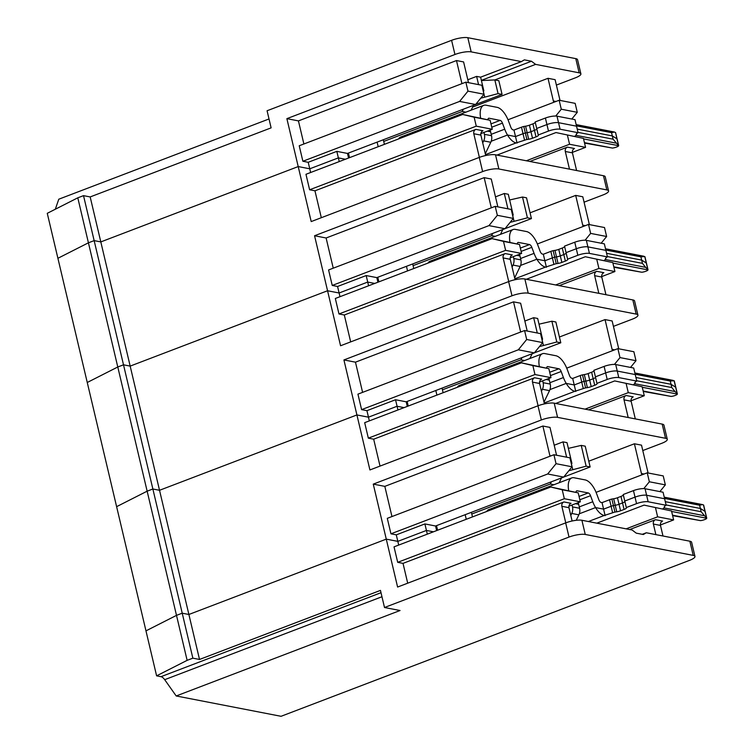 <?xml version="1.0" encoding="UTF-8"?>
<svg xmlns="http://www.w3.org/2000/svg" width="754" height="754" viewBox="0 0 754 754"><rect width="100%" height="100%" fill="white"/><g stroke="black" fill="none" stroke-linecap="round" stroke-linejoin="round"><path stroke-width="1.13" d="M613.426 326.369L632.389 319.131A12.092 2.969 166.7 0 0 637.931 315.144L634.585 300.959A12.092 2.969 166.7 0 0 632.823 299.922L524.859 278.989A12.092 2.969 166.7 0 0 508.63 281.6L340.563 345.756L327.556 290.752L130.169 366.105L123.505 364.813L130.169 366.105L327.556 290.752L339.112 292.995L367.716 282.071L374.738 283.438L367.716 282.071L366.18 275.559L337.575 286.473L339.112 292.995L327.556 290.752L314.559 235.748L326.114 237.991L484.162 177.652L491.193 207.397A3.459 2.941 -79 0 0 491.325 207.831M123.505 364.813L117.784 366.991L87.257 382.485L117.784 366.991L88.425 242.807L94.146 240.62L100.81 241.911L90.178 196.935L83.515 195.644L152.864 488.997L147.143 491.184L116.616 506.669L147.143 491.184L117.784 366.991L123.505 364.813M83.515 195.644L77.794 197.821L47.266 213.316L57.907 258.292L88.425 242.807L94.146 240.62L100.81 241.911L298.207 166.568L100.81 241.911L159.528 490.289L356.915 414.945L368.47 417.179L397.075 406.265L404.087 407.622L397.075 406.265L395.539 399.743L366.925 410.666L368.47 417.179L356.915 414.945L343.918 359.941L355.464 362.174L513.521 301.845L520.552 331.59A3.459 2.941 -79 0 0 520.684 332.024M339.234 161.592L338.367 157.888L345.379 159.245L338.367 157.888L309.753 168.802L298.207 166.568L286.878 118.651L298.433 120.894L456.481 60.556L461.834 83.213A3.459 2.941 -79 0 0 461.966 83.647M485.293 153.722L490.797 142.261A8.633 7.361 101 0 0 491.523 135.701L490.59 131.743L487.386 131.121L490.59 131.743L490.194 130.056M485.717 155.531L480.892 135.107A3.459 2.941 -79 0 1 482.984 130.762L475.868 129.377L314.955 190.809L309.621 189.772L305.964 174.287L462.692 114.467L490.138 120.301L474.143 117.2L476.264 126.163L492.258 129.264L490.138 120.301M462.692 114.467L474.143 117.2M309.621 189.772L476.264 126.163M492.258 129.264L480.835 133.628M348.574 158.029L347.481 153.43L475.604 104.523L459.61 101.422L302.882 161.252L308.216 162.289L336.821 151.365L338.367 157.888L309.753 168.802L310.629 172.506M77.794 197.821L88.425 242.807L57.907 258.292L87.257 382.485L156.606 675.838L187.133 660.353L176.502 615.368L145.974 630.862L176.502 615.368L147.143 491.184L152.864 488.997L159.528 490.289L152.864 488.997L182.223 613.191L176.502 615.368L182.223 613.191L192.854 658.167L187.133 660.353M482.73 142.883L483.682 140.885A8.633 7.361 101 0 0 484.417 134.325L483.974 132.431M398.583 138.934A17.276 8.002 69.1 0 1 400.742 137.03L483.7 105.353A17.276 8.002 69.1 0 1 486.01 105.202L497.093 107.341A17.276 8.002 -110.9 0 1 508.526 121.092L510.778 127.134A3.459 1.602 69.1 0 0 513.059 129.886L513.974 130.056L515.519 136.578L507.499 135.023L491.222 141.234L507.499 135.023L515.519 136.578L523.031 133.703L524.577 140.225L516.141 142.921A17.276 8.002 -110.9 0 1 507.499 135.023A17.276 8.002 -110.9 0 1 504.709 129.179L502.456 123.128L491.768 127.209M535.265 122.374A5.184 1.272 166.7 0 1 532.918 123.854L529.412 125.192A5.184 1.272 166.7 0 1 525.595 126.191L523.794 126.483L525.34 133.006A5.184 1.272 166.7 0 0 523.031 133.703A5.184 1.272 166.7 0 1 525.34 133.006L527.14 132.713A5.184 1.272 166.7 0 0 530.957 131.705L534.454 130.367A5.184 1.272 166.7 0 0 536.81 128.896A5.184 1.272 166.7 0 1 534.454 130.367L536 136.889A5.184 1.272 166.7 0 0 538.375 135.183A5.184 1.272 166.7 0 0 538.243 134.985L536.707 128.463L546.942 124.561L545.396 118.039A8.633 2.121 166.7 0 1 556.989 116.173L575 119.66L576.537 126.182L558.535 122.685A8.633 2.121 166.7 0 0 546.942 124.561A8.633 2.121 166.7 0 1 558.535 122.685L556.989 116.173M615.575 132.544L617.111 139.047A4.317 1.056 166.7 0 0 616.942 138.83L612.314 135.918L577.234 129.113L612.314 135.918L611.551 132.657L614.435 132.025L615.575 132.657L616.942 138.83L612.314 135.918L613.087 139.179L578.007 132.374M584.548 143.062L612.446 148.067A4.317 1.056 -13.3 0 0 616.291 147.134L616.678 146.983A4.317 1.056 166.7 0 0 618.657 145.692L613.087 139.179M578.082 132.695L560.071 129.207L558.535 122.685L576.537 126.182L578.082 132.695A8.633 2.121 -13.3 0 0 576.169 134.627A8.633 2.121 -13.3 0 0 576.386 134.947L576.433 133.901M560.071 129.207A8.633 2.121 166.7 0 0 548.478 131.073L538.243 134.985M536 136.889L532.494 138.227A5.184 1.272 166.7 0 1 528.677 139.236L526.876 139.518A5.184 1.272 166.7 0 0 524.577 140.225M525.595 126.191L527.14 132.713L525.34 133.006L526.876 139.518M523.794 126.483A5.184 1.272 166.7 0 0 521.495 127.19L523.031 133.703L515.519 136.578L517.056 143.1M576.386 134.947L574.746 136.314M583.558 138.887L618.657 145.692L616.942 138.83A4.317 1.056 166.7 0 1 617.111 139.047L618.648 145.541M555.99 132.553L583.436 138.397L555.99 132.553L496.98 155.088M576.593 170.517L572.418 152.855A3.459 2.941 -79 0 1 574.501 148.51L567.394 147.124A3.459 2.941 -79 0 0 565.302 151.479L569.477 169.141M583.436 138.397L585.556 147.36L569.562 144.259L567.442 135.296M585.556 147.36L572.333 152.402M526.301 160.772L569.562 144.259M567.394 147.124L529.855 161.46M601.164 243.231L606.631 236.502L604.51 227.538L588.516 224.438L590.636 233.401L585.095 240.234M606.631 236.502L590.636 233.401M644.934 256.737L646.47 263.231A4.317 1.056 166.7 0 0 646.301 263.014L641.673 260.102L646.301 263.014L647.827 269.48L645.66 267.35L642.446 263.363L640.9 256.841L644.774 256.558L646.301 263.014A4.317 1.056 166.7 0 1 646.47 263.231L648.006 269.734M606.593 253.297L641.673 260.102L606.593 253.297M605.782 258.085L605.735 259.14A8.633 2.121 -13.3 0 1 605.528 258.82A8.633 2.121 -13.3 0 1 607.441 256.888L605.896 250.366L587.894 246.878L605.896 250.366L604.359 243.853L586.348 240.356A8.633 2.121 166.7 0 0 574.755 242.222L564.52 246.134L566.066 252.656L576.301 248.745L566.066 252.656L567.602 259.169A5.184 1.272 166.7 0 1 567.734 259.367A5.184 1.272 166.7 0 1 565.359 261.072L561.853 262.411A5.184 1.272 166.7 0 1 558.035 263.419L556.235 263.712A5.184 1.272 166.7 0 0 553.936 264.409L545.5 267.104A17.276 8.002 -110.9 0 1 536.848 259.206L520.58 265.427L536.848 259.206A17.276 8.002 -110.9 0 1 534.068 253.363L531.815 247.321L521.127 251.402M607.441 256.888L589.43 253.391L587.894 246.878A8.633 2.121 166.7 0 0 576.301 248.745L574.755 242.222M556.235 263.712L554.69 257.189A5.184 1.272 166.7 0 0 552.39 257.896L544.869 260.761L552.39 257.896A5.184 1.272 166.7 0 1 554.69 257.189L556.499 256.897L554.69 257.189L553.153 250.677L554.953 250.385A5.184 1.272 166.7 0 0 558.771 249.376L562.267 248.038L563.813 254.56A5.184 1.272 166.7 0 0 566.16 253.08A5.184 1.272 166.7 0 1 563.813 254.56L560.307 255.898L563.813 254.56L565.359 261.072M554.953 250.385L556.499 256.897A5.184 1.272 166.7 0 0 560.307 255.898L561.853 262.411M427.942 263.127A17.276 8.002 69.1 0 1 430.1 261.214L513.059 229.546A17.276 8.002 69.1 0 1 515.368 229.386L526.443 231.535A17.276 8.002 -110.9 0 1 537.885 245.276L540.128 251.318A3.459 1.602 69.1 0 0 542.418 254.07L543.332 254.249L544.869 260.761L536.848 259.206L544.869 260.761L546.414 267.284M605.82 250.045L640.9 256.841M495.218 236.36L491.608 235.653L492.692 233.401M502.805 229.536L500.496 234.343M497.338 215.314L495.218 206.351L511.212 209.452L513.333 218.415L497.338 215.314L488.969 225.616L332.241 285.446L337.575 286.473M377.924 282.213L376.84 277.623L504.963 228.716L488.969 225.616M504.963 228.716L513.333 218.415M495.218 206.351L328.584 269.96L332.241 285.446M333.249 268.179L326.114 237.991M497.847 206.86L491.269 179.037L484.162 177.652M376.84 277.623L366.18 275.559M512.635 215.456L513.21 215.05L508.3 194.278L504.303 193.495L495.491 196.86M513.21 215.05L512.503 214.918M378.876 281.855L377.782 277.265M507.923 208.811L504.303 193.495M584.077 202.176L603.03 194.937A12.092 2.969 166.7 0 0 608.572 190.951A12.092 2.969 166.7 0 0 606.819 189.914L498.856 168.981A12.092 2.969 166.7 0 0 482.626 171.592L314.559 235.748M308.216 162.289L309.753 168.802L298.207 166.568L311.204 221.572L479.271 157.416A12.092 2.969 166.7 0 1 495.51 154.796L603.473 175.729L606.819 189.914M589.374 224.607L582.795 196.785L575.688 195.399L582.719 225.144A3.459 2.941 101 0 0 583.313 226.426M575.688 195.399L530.062 212.817M509.647 199.989L522.513 197.03L527.423 217.812L510.109 222.373M504.991 228.679L531.429 218.585L526.518 197.802L522.513 197.03M527.423 217.812L531.429 218.585M512.673 215.437L513.964 220.903M412.683 263.938L413.079 265.634L491.608 235.653M513.059 229.546A17.276 8.002 69.1 0 0 509.968 242.213M517.282 243.966A3.459 1.602 -110.9 0 1 517.989 242.458A3.459 1.602 -110.9 0 1 518.45 242.42L529.525 244.569A3.459 1.602 -110.9 0 1 531.815 247.321M407.546 270.912L406.463 266.313M413.079 265.634L413.767 268.537M514.643 277.915L520.156 266.454A8.633 7.361 101 0 0 520.882 259.894L519.949 255.936L516.744 255.314L519.949 255.936L519.553 254.239M553.153 250.677A5.184 1.272 166.7 0 0 550.854 251.374L553.936 264.409M562.267 248.038A5.184 1.272 166.7 0 0 564.623 246.567M543.332 254.249L550.854 251.374M537.366 243.966L588.516 224.438M608.572 190.951L605.226 176.775A12.092 2.969 166.7 0 0 603.473 175.729M475.868 129.377A3.459 2.941 -79 0 0 473.785 133.731L479.374 157.379M321.317 217.708L314.955 190.809M90.178 196.935L271.12 127.86L267.076 110.753L451.589 40.32L454.945 54.495L286.878 118.651M556.395 85.079L575.349 77.841A12.092 2.969 166.7 0 0 580.891 73.854L577.545 59.679A12.092 2.969 166.7 0 0 575.792 58.633L467.829 37.7L471.175 51.875A12.092 2.969 166.7 0 0 454.945 54.495M467.829 37.7A12.092 2.969 166.7 0 0 451.589 40.32M483.276 91.272L483.851 90.866L480.618 77.172L476.622 76.399L478.564 84.627M483.851 90.866L483.144 90.725M347.481 153.43L336.821 151.365M561.278 109.217L559.157 100.254L575.161 103.355L577.272 112.318L561.278 109.217L555.736 116.041M576.461 125.852L611.551 132.657M483.7 105.353A17.276 8.002 69.1 0 0 480.618 118.029M487.932 119.773A3.459 1.602 -110.9 0 1 488.63 118.265A3.459 1.602 -110.9 0 1 489.092 118.237L500.175 120.386A3.459 1.602 -110.9 0 1 502.456 123.128M378.188 146.719L377.104 142.129M383.324 139.754L384.408 144.344M481.372 80.358L531.466 61.234L535.604 64.373L494.831 79.933L498.074 93.619L480.76 98.19M475.633 104.486L502.07 94.401L498.837 80.706L494.831 79.933L481.42 80.555M498.074 93.619L502.07 94.401M465.859 112.167L462.249 111.469L463.333 109.207M383.72 141.441L462.249 111.469M473.446 105.353L471.137 110.15M467.81 79.764L476.622 76.399M471.175 51.875L521.382 61.611L524.36 59.858L531.466 61.234M521.382 61.611L480.618 77.172M483.314 91.243L484.605 96.719M580.891 73.854A12.092 2.969 166.7 0 0 579.138 72.818L535.604 64.373M560.015 100.414L555.114 79.679L548.007 78.303L553.361 100.961A3.459 2.941 -79 0 0 553.964 102.233M548.007 78.303L472.617 107.087M559.157 100.254L508.007 119.773M571.815 119.038L577.272 112.318M545.396 118.039L535.161 121.941L536.707 128.463L546.942 124.561L548.478 131.073M528.677 139.236L527.14 132.713A5.184 1.272 166.7 0 0 530.957 131.705L534.454 130.367L532.918 123.854M513.974 130.056L521.495 127.19M475.604 104.523L483.974 94.222L481.853 85.259L465.859 82.158L299.225 145.767L302.882 161.252M348.433 153.071L349.517 157.671M303.89 143.986L298.433 120.894M468.498 82.667L463.597 61.932L456.481 60.556M465.859 82.158L467.98 91.121L459.61 101.422M483.974 94.222L467.98 91.121M55.315 209.235L58.774 199.216L269.018 118.962M384.502 607.507L400.054 610.514L176.2 695.97L281.053 716.3L689.42 560.411A12.092 2.969 166.7 0 0 694.971 556.424L691.616 542.249A12.092 2.969 166.7 0 0 689.863 541.212L646.319 532.767L643.351 534.52L636.235 533.144L632.106 530.005L581.899 520.269L585.255 534.454A12.092 2.969 166.7 0 0 569.016 537.065L384.502 607.507L380.459 590.391L199.518 659.458L188.886 614.482L386.274 539.129L397.829 541.372L426.434 530.448L433.446 531.806L426.434 530.448L424.888 523.926L396.284 534.85L398.706 545.076M642.785 450.553L661.739 443.314A12.092 2.969 166.7 0 0 667.29 439.328L663.935 425.152A12.092 2.969 166.7 0 0 662.182 424.106L554.218 403.173A12.092 2.969 166.7 0 0 537.988 405.793L369.922 469.949L356.915 414.945L159.528 490.289L188.886 614.482L182.223 613.191L188.886 614.482L386.274 539.129L397.829 541.372L426.434 530.448L427.311 534.152M570.797 515.444L571.758 513.446A8.633 7.361 101 0 0 572.493 506.886L572.041 504.991M581.899 520.269A12.092 2.969 166.7 0 0 565.67 522.89L569.016 537.065M667.29 439.328A12.092 2.969 166.7 0 0 665.537 438.291L557.574 417.358A12.092 2.969 166.7 0 0 541.344 419.969L373.268 484.125L397.603 587.046L565.67 522.89M694.971 556.424A12.092 2.969 166.7 0 0 693.218 555.387L585.255 534.454M666.15 505.265L648.148 501.768L646.602 495.255L664.613 498.743L666.15 505.265A8.633 2.121 -13.3 0 0 664.246 507.188A8.633 2.121 -13.3 0 0 664.453 507.517L664.5 506.462M672.615 515.632L700.513 520.628A4.317 1.056 -13.3 0 0 704.359 519.694L704.745 519.553A4.317 1.056 166.7 0 0 706.724 518.262L701.163 511.74L666.074 504.935M613.671 498.762L615.207 505.274L613.407 505.566L611.862 499.044L613.671 498.762A5.184 1.272 166.7 0 0 617.479 497.753L620.985 496.415L622.531 502.937L624.067 509.45L620.561 510.788A5.184 1.272 166.7 0 1 616.753 511.796L614.944 512.089A5.184 1.272 166.7 0 0 612.644 512.786L604.218 515.482A17.276 8.002 -110.9 0 1 595.566 507.583L579.289 513.794L595.566 507.583A17.276 8.002 -110.9 0 1 592.776 501.74L590.533 495.698L579.845 499.779M617.479 497.753L619.025 504.275A5.184 1.272 166.7 0 1 615.207 505.274A5.184 1.272 166.7 0 0 619.025 504.275L622.531 502.937A5.184 1.272 166.7 0 0 624.878 501.457A5.184 1.272 166.7 0 1 622.531 502.937L619.025 504.275L620.561 510.788M616.753 511.796L615.207 505.274L613.407 505.566L614.944 512.089M671.625 511.457L706.724 518.262L705.009 511.391L700.391 508.479L705.009 511.391A4.317 1.056 166.7 0 1 705.188 511.608A4.317 1.056 166.7 0 0 705.009 511.391L703.482 504.935L702.502 504.586L699.618 505.218L664.538 498.422M568.902 506.188L580.326 501.825L578.205 492.862L550.759 487.027L562.211 489.761L564.331 498.724L397.697 562.333L403.022 563.37L563.945 501.947L571.051 503.323A3.459 2.941 101 0 0 568.959 507.678L572.116 521.005M611.862 499.044A5.184 1.272 166.7 0 0 609.562 499.751L611.108 506.273A5.184 1.272 166.7 0 1 613.407 505.566A5.184 1.272 166.7 0 0 611.108 506.273L603.586 509.139L605.123 515.661M578.261 502.616L578.667 504.313L575.462 503.691L578.667 504.313L579.6 508.271A8.633 7.361 101 0 1 578.865 514.831L576.235 520.307M701.163 511.74L699.618 505.218M486.65 511.504A17.276 8.002 69.1 0 1 488.818 509.591L571.777 477.923A17.276 8.002 69.1 0 1 574.086 477.763L585.161 479.912A17.276 8.002 -110.9 0 1 596.593 493.653L598.846 499.695A3.459 1.602 69.1 0 0 601.136 502.447L602.041 502.626L603.586 509.139L595.566 507.583L603.586 509.139L611.108 506.273L612.644 512.786M645.066 488.733L646.602 495.255A8.633 2.121 166.7 0 0 635.009 497.122L624.774 501.024L626.32 507.546L636.555 503.644L635.009 497.122L624.774 501.024L623.238 494.511L633.473 490.6A8.633 2.121 166.7 0 1 645.066 488.733L663.068 492.221L664.613 498.743L646.602 495.255A8.633 2.121 166.7 0 0 635.009 497.122L633.473 490.6M665.301 501.674L700.391 508.479L665.301 501.674M671.512 510.958L644.067 505.123L671.512 510.958L673.633 519.921L657.629 516.82L626.122 528.846M664.453 507.517L662.813 508.884M648.148 501.768A8.633 2.121 166.7 0 0 636.555 503.644M624.067 509.45A5.184 1.272 166.7 0 0 626.442 507.744A5.184 1.272 166.7 0 0 626.32 507.546M644.067 505.123L596.8 523.163M662.983 536L660.485 525.425L653.379 524.049L655.876 534.614M397.697 562.333L394.031 546.857L550.759 487.027M660.41 524.972L673.633 519.921M199.518 659.458L192.854 658.167M176.2 695.97L164.692 679.684A8.633 3.996 69.1 0 0 160.988 676.687L156.606 675.838M653.379 524.049A3.459 2.941 -79 0 1 655.471 519.694L662.577 521.071A3.459 2.941 -79 0 0 660.485 525.425M565.764 522.852L561.853 506.302A3.459 2.941 101 0 1 563.945 501.947M655.518 507.857L657.629 516.82M407.707 583.181L403.022 563.37M655.471 519.694L629.675 529.534M646.319 532.767L642.267 534.313M564.331 498.724L580.326 501.825M562.211 489.761L578.205 492.862M368.593 285.775L367.716 282.071L339.112 292.995L339.988 296.699M515.076 279.715L510.251 259.301A3.459 2.941 -79 0 1 512.334 254.946L505.227 253.57L344.314 314.993L338.98 313.966L335.323 298.48L492.051 238.65L519.497 244.494L503.502 241.384L505.623 250.356L521.617 253.457L519.497 244.494M492.051 238.65L503.502 241.384M338.98 313.966L505.623 250.356M521.617 253.457L510.194 257.811M512.089 267.067L513.04 265.078A8.633 7.361 101 0 0 513.776 258.509L513.323 256.614M558.035 263.419L556.499 256.897A5.184 1.272 166.7 0 0 560.307 255.898L558.771 249.376M586.348 240.356L587.894 246.878A8.633 2.121 166.7 0 0 576.301 248.745L577.837 255.267L567.602 259.169M642.446 263.363L607.356 256.558M589.43 253.391A8.633 2.121 166.7 0 0 577.837 255.267M613.897 267.255L641.795 272.251A4.317 1.056 -13.3 0 0 645.65 271.317L646.027 271.176A4.317 1.056 166.7 0 0 648.006 269.885L612.917 263.08M605.735 259.14L604.105 260.507M585.349 256.746L612.795 262.581L585.349 256.746L526.33 279.272M605.943 294.71L601.767 277.048A3.459 2.941 -79 0 1 603.86 272.694L596.753 271.317A3.459 2.941 -79 0 0 594.661 275.672L598.836 293.334M612.795 262.581L614.915 271.544L598.921 268.443L596.8 259.48M614.915 271.544L601.692 276.595M555.66 284.955L598.921 268.443M596.753 271.317L559.214 285.643M630.523 367.415L635.99 360.695L633.869 351.732L617.875 348.631L619.995 357.594L614.444 364.418M635.99 360.695L619.995 357.594M674.293 380.921L675.829 387.424A4.317 1.056 166.7 0 0 675.65 387.207L671.032 384.295L675.65 387.207L677.177 393.663L675.019 391.543L671.805 387.556L670.259 381.034L674.123 380.742L675.65 387.207A4.317 1.056 166.7 0 1 675.829 387.424L677.365 393.918M635.952 377.49L671.032 384.295L635.952 377.49M635.141 382.278L635.094 383.324A8.633 2.121 -13.3 0 1 634.887 383.004A8.633 2.121 -13.3 0 1 636.791 381.072L635.254 374.559L617.253 371.062L635.254 374.559L633.709 368.037L615.707 364.55A8.633 2.121 166.7 0 0 604.114 366.416L593.879 370.318L595.415 376.84L605.651 372.928L595.415 376.84L596.961 383.362A5.184 1.272 166.7 0 1 597.093 383.56A5.184 1.272 166.7 0 1 594.708 385.266L591.211 386.604A5.184 1.272 166.7 0 1 587.394 387.613L585.594 387.895A5.184 1.272 166.7 0 0 583.285 388.602L574.859 391.298A17.276 8.002 -110.9 0 1 566.207 383.4L549.93 389.611L566.207 383.4A17.276 8.002 -110.9 0 1 563.417 377.556L561.174 371.505L550.486 375.586M636.791 381.072L618.789 377.584L617.253 371.062A8.633 2.121 166.7 0 0 605.651 372.928L604.114 366.416M585.594 387.895L584.048 381.383A5.184 1.272 166.7 0 0 581.749 382.08L574.228 384.955L581.749 382.08A5.184 1.272 166.7 0 1 584.048 381.383L585.849 381.09L584.048 381.383L582.512 374.861L584.312 374.568A5.184 1.272 166.7 0 0 588.129 373.56L591.626 372.231L593.172 378.744A5.184 1.272 166.7 0 0 595.519 377.273A5.184 1.272 166.7 0 1 593.172 378.744L589.666 380.082L593.172 378.744L594.708 385.266M584.312 374.568L585.849 381.09A5.184 1.272 166.7 0 0 589.666 380.082L591.211 386.604M457.292 387.311A17.276 8.002 69.1 0 1 459.459 385.398L542.418 353.73A17.276 8.002 69.1 0 1 544.727 353.569L555.802 355.718A17.276 8.002 -110.9 0 1 567.244 369.469L569.487 375.511A3.459 1.602 69.1 0 0 571.777 378.254L572.691 378.433L574.228 384.955L566.207 383.4L574.228 384.955L575.773 391.467M635.179 374.229L670.259 381.034M524.577 360.544L520.967 359.846L522.051 357.584M532.164 353.73L529.855 358.527M526.688 339.498L524.577 330.535L540.571 333.636L542.691 342.599L526.688 339.498L518.328 349.799L361.6 409.629L366.925 410.666M407.283 406.406L406.199 401.807L534.322 352.9L518.328 349.799M534.322 352.9L542.691 342.599M524.577 330.535L357.933 394.144L361.6 409.629M362.599 392.363L355.464 362.174M527.206 331.044L520.628 303.221L513.521 301.845M406.199 401.807L395.539 399.743M541.985 339.649L542.569 339.243L537.659 318.461L533.653 317.688L524.841 321.053M542.569 339.243L541.862 339.102M408.225 406.038L407.141 401.448M537.272 332.995L533.653 317.688M637.931 315.144A12.092 2.969 166.7 0 0 636.178 314.098L528.215 293.165A12.092 2.969 166.7 0 0 511.985 295.785L343.918 359.941M618.732 348.791L612.154 320.968L605.047 319.592L612.078 349.338A3.459 2.941 101 0 0 612.672 350.61M605.047 319.592L559.421 337.01M539.006 324.173L551.871 321.223L556.782 341.996L539.468 346.557M534.35 352.863L560.788 342.778L555.868 321.996L551.871 321.223M556.782 341.996L560.788 342.778M542.022 339.62L543.323 345.096M442.042 388.131L442.438 389.818L520.967 359.846M542.418 353.73A17.276 8.002 69.1 0 0 539.327 366.406M546.641 368.15A3.459 1.602 -110.9 0 1 547.347 366.642A3.459 1.602 -110.9 0 1 547.809 366.614L558.884 368.763A3.459 1.602 -110.9 0 1 561.174 371.505M436.905 395.096L435.821 390.506M442.438 389.818L443.126 392.721M544.002 402.099L549.506 390.638A8.633 7.361 101 0 0 550.241 384.078L549.308 380.12L546.103 379.498L549.308 380.12L548.903 378.433M582.512 374.861A5.184 1.272 166.7 0 0 580.203 375.567L583.285 388.602M591.626 372.231A5.184 1.272 166.7 0 0 593.982 370.751M572.691 378.433L580.203 375.567M566.725 368.15L617.875 348.631M505.227 253.57A3.459 2.941 -79 0 0 503.135 257.925L508.724 281.562M350.676 341.901L344.314 314.993M397.952 409.969L397.075 406.265L368.47 417.179L369.347 420.883M544.435 403.908L539.6 383.484A3.459 2.941 -79 0 1 541.692 379.139L534.586 377.754L373.673 439.186L368.338 438.149L364.682 422.664L521.41 362.844L548.855 368.678L532.861 365.577L534.972 374.54L550.967 377.641L548.855 368.678M521.41 362.844L532.861 365.577M368.338 438.149L534.972 374.54M550.967 377.641L539.544 382.005M541.438 391.26L542.399 389.262A8.633 7.361 101 0 0 543.134 382.702L542.682 380.808M587.394 387.613L585.849 381.09A5.184 1.272 166.7 0 0 589.666 380.082L588.129 373.56M615.707 364.55L617.253 371.062A8.633 2.121 166.7 0 0 605.651 372.928L607.196 379.451L596.961 383.362M671.805 387.556L636.715 380.751M618.789 377.584A8.633 2.121 166.7 0 0 607.196 379.451M643.256 391.439L671.154 396.444A4.317 1.056 -13.3 0 0 675 395.511L675.386 395.36A4.317 1.056 166.7 0 0 677.365 394.069L642.267 387.264M635.094 383.324L633.454 384.691M614.708 380.93L642.154 386.774L614.708 380.93L555.689 403.456M635.302 418.894L631.126 401.232A3.459 2.941 -79 0 1 633.219 396.887L626.112 395.501A3.459 2.941 -79 0 0 624.02 399.856L628.195 417.518M642.154 386.774L644.274 395.737L628.28 392.636L626.159 383.663M644.274 395.737L631.051 400.779M585.019 409.149L628.28 392.636M626.112 395.501L588.572 409.837M659.882 491.608L665.348 484.879L663.228 475.915L647.234 472.815L649.354 481.778L643.803 488.611M665.348 484.879L649.354 481.778M553.936 484.728L550.326 484.03L551.41 481.778M561.513 477.913L559.214 482.72M556.047 463.691L553.926 454.728L569.92 457.829L572.041 466.792L556.047 463.691L547.677 473.993L390.949 533.813L396.284 534.85M436.641 530.59L435.558 526L563.672 477.094L547.677 473.993M563.672 477.094L572.041 466.792M553.926 454.728L387.292 518.337L390.949 533.813M556.565 455.237L549.986 427.414L542.88 426.029L549.911 455.774A3.459 2.941 -79 0 0 550.043 456.208M542.88 426.029L384.823 486.368L391.957 516.556M373.268 484.125L384.823 486.368M435.558 526L424.888 523.926M571.344 463.833L571.928 463.427L567.008 442.645L563.012 441.872L554.199 445.237M571.928 463.427L571.221 463.295M437.584 530.232L436.5 525.642M566.631 457.188L563.012 441.872M648.091 472.984L641.513 445.152L634.406 443.776L641.437 473.521A3.459 2.941 101 0 0 642.031 474.803M634.406 443.776L588.78 461.194M568.365 448.366L581.23 445.407L586.141 466.189L568.827 470.75M563.709 477.056L590.137 466.962L585.227 446.179L581.23 445.407M586.141 466.189L590.137 466.962M571.381 463.814L572.672 469.28M471.391 512.315L471.797 514.011L550.326 484.03M571.777 477.923A17.276 8.002 69.1 0 0 568.686 490.59M575.999 492.334A3.459 1.602 -110.9 0 1 576.706 490.835A3.459 1.602 -110.9 0 1 577.168 490.797L588.243 492.946A3.459 1.602 -110.9 0 1 590.533 495.698M466.255 519.289L465.171 514.69M471.797 514.011L472.485 516.914M620.985 496.415A5.184 1.272 166.7 0 0 623.341 494.935M602.041 502.626L609.562 499.751M596.084 492.343L647.234 472.815M534.586 377.754A3.459 2.941 -79 0 0 532.494 382.108L538.083 405.756M380.025 466.085L373.673 439.186M490.797 142.261L483.682 140.885M491.523 135.701L484.417 134.325M529.412 125.192L532.494 138.227M584.444 142.638L612.446 148.067M516.141 142.921L485.501 154.617M616.301 143.166L575.924 135.334M572.418 152.855L565.302 151.479M605.566 248.961L643.03 256.219M491.193 207.397L492.042 207.557M495.51 154.796L498.856 168.981M585.34 225.653L582.719 225.144M518.45 242.42L517.621 242.741M534.068 253.363L520.562 258.518M529.525 244.569L520.345 248.075M480.892 135.107L473.785 133.731M479.271 157.416L482.626 171.592M576.207 124.768L613.671 132.035M504.709 129.179L491.203 134.335M500.175 120.386L490.986 123.892M489.092 118.237L488.272 118.548M575.792 58.633L579.138 72.818M553.361 100.961L555.981 101.47M461.834 83.213L462.683 83.374M689.863 541.212L693.218 555.387M704.368 515.727L663.991 507.894M578.865 514.831L571.758 513.446M672.511 515.199L700.513 520.628M579.6 508.271L572.493 506.886M604.218 515.482L588.374 521.532M160.988 676.687L381.006 592.701M561.853 506.302L568.959 507.678M164.692 679.684L381.958 596.744M520.156 266.454L513.04 265.078M520.882 259.894L513.776 258.509M613.803 266.822L641.795 272.251M545.5 267.104L514.859 278.801M645.66 267.35L605.283 259.517M601.767 277.048L594.661 275.672M634.925 373.145L672.38 380.412M520.552 331.59L521.391 331.751M524.859 278.989L528.215 293.165M632.823 299.922L636.178 314.098M614.699 349.837L612.078 349.338M547.809 366.614L546.98 366.925M563.417 377.556L549.92 382.702M558.884 368.763L549.704 372.269M510.251 259.301L503.135 257.925M508.63 281.6L511.985 295.785M549.506 390.638L542.399 389.262M550.241 384.078L543.134 382.702M643.153 391.015L671.154 396.444M574.859 391.298L544.218 402.994M675.019 391.543L634.642 383.711M631.126 401.232L624.02 399.856M664.274 497.329L701.738 504.596M549.911 455.774L550.75 455.934M554.218 403.173L557.574 417.358M662.182 424.106L665.537 438.291M644.057 474.03L641.437 473.521M577.168 490.797L576.339 491.118M592.776 501.74L579.27 506.895M588.243 492.946L579.053 496.452M539.6 383.484L532.494 382.108M537.988 405.793L541.344 419.969M605.528 248.792L643.793 256.219M576.169 124.608L614.435 132.025M703.652 505.105L706.724 518.111M634.877 372.985L673.152 380.402M664.236 497.169L702.502 504.586"/></g></svg>
